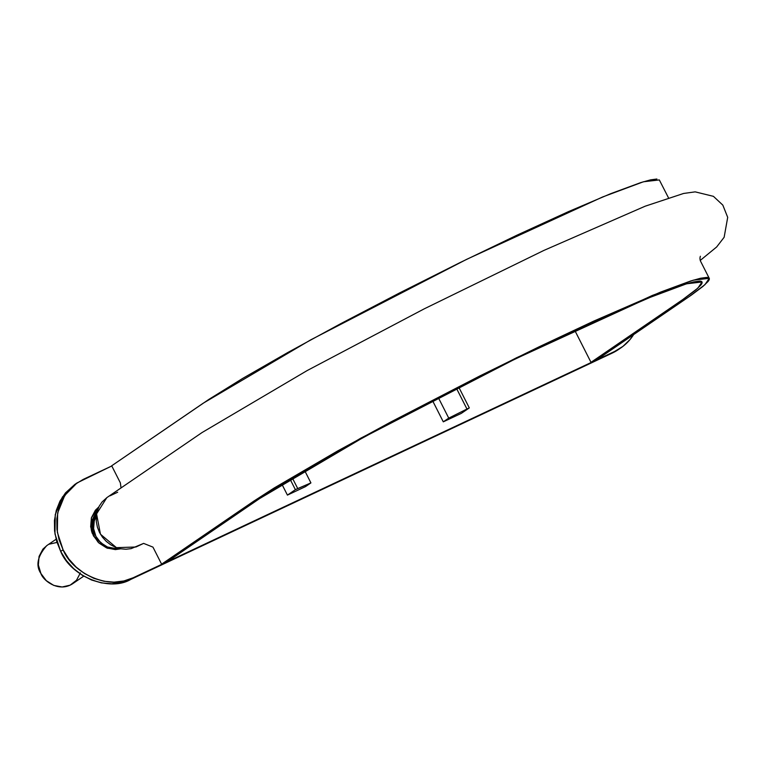 <?xml version="1.0" encoding="UTF-8"?>
<svg xmlns="http://www.w3.org/2000/svg" width="766" height="766" viewBox="0 0 766 766"><rect width="100%" height="100%" fill="white"/><g stroke="black" fill="none" stroke-linecap="round" stroke-linejoin="round"><path stroke-width="1.15" d="M656.893 179.014L650.64 179.847L640.769 182.595L610.713 193.674L568.669 211.531L517.251 235.047L459.772 262.719L399.823 292.804L341.253 323.386L287.738 352.542L242.698 378.404L208.955 399.345L111.692 465.785L120.358 482.858M117.658 492.232L109.988 495.832M106.924 497.584L102.012 502.027L99.14 506.288L97.186 511.133L96.257 516.37L96.344 521.818L97.426 527.247L99.494 532.447L102.481 537.215L106.263 541.38L110.677 544.789L115.542 547.307L120.712 548.801L125.969 549.241L131.11 548.638L143.625 543.391M152.951 547.106L161.616 564.178L168.233 561.066L260.584 497.91L280.155 485.28L341.713 449.364L393.6 421.099L450.398 391.445L508.519 362.27L590.136 323.434L654.882 295.322L684.019 284.579L693.594 281.917L699.655 281.103C702.508 281.189 702.891 282.52 700.794 285.115L695.873 289.864L684.737 298.213L590.998 362.337L597.614 359.225L691.43 295.054L702.91 286.446L707.995 281.543C710.149 278.872 709.756 277.493 706.817 277.407L700.564 278.24L690.683 280.988L660.637 292.076L593.861 321.059L538.967 346.864L479.784 375.972L391.177 421.788L337.662 450.935L274.18 487.98L253.996 501.012L161.616 564.178L168.233 561.066L259.76 498.475L364.041 437.041L515.097 359.043L646.935 298.558L686.575 283.793L702.01 281.984L697.874 288.121L682.525 299.745L590.998 362.337L597.614 359.225L689.141 296.634L704.979 284.646L709.239 278.317L693.326 280.174L652.45 295.398L516.476 357.779L360.69 438.219L253.144 501.586L161.616 564.178L152.961 547.125L143.615 543.391L135.946 547.001L116.451 547.652L100.461 534.208L96.564 513.9L106.838 497.632L202.09 432.522L307.233 370.524L424.268 308.822L543.994 250.377L645.173 206.198L683.598 193.463L695.193 191.864L713.424 196.335L722.826 205.116L727.7 217.352L724.138 237.278L716.66 246.968L700.239 260.43M574.835 330.491L590.998 362.337L574.835 330.491M668.45 197.762L659.325 179.924L643.411 181.781L602.536 197.006L466.561 259.387L310.776 339.826L203.229 403.194L111.692 465.785L120.348 482.839L121.038 487.932M117.868 548.121L114.9 548.408L107.412 546.991L100.739 542.749L95.894 536.324L93.605 528.693L94.237 521.024L96.248 516.456A20.634 18.575 55.6 0 0 96.277 537.052A20.634 18.575 55.6 0 0 113.923 548.399M92.504 533.816C89.593 527.142 91.106 519.75 97.052 511.631L92.092 520.162L91.384 528.732L92.485 533.768M83.733 576.147L72.722 583.682C58.685 592.922 42.992 580.427 40.914 573.504C35.552 565.528 37.486 556.25 46.716 545.651L56.081 539.254M80.373 572.911L76.523 580.226L70.118 585.167L62.132 586.986L53.773 585.415L46.324 580.676L40.914 573.504L38.367 564.992L39.066 556.422L42.915 549.107L47.013 545.459M49.321 544.166L57.306 542.347M74.781 484.476L65.493 492.873L59.997 501.088L56.263 510.424L54.434 520.516L54.578 530.982L56.684 541.418L60.686 551.424L54.97 533.931L55.257 514.589L62.372 497.067L74.618 484.581L77.012 482.953L111.788 465.967L83.255 479.382L74.924 484.466L67.877 491.245L62.381 499.461L58.647 508.796L56.818 518.888L56.962 529.354L59.078 539.791L63.08 549.797L68.816 558.988L76.064 567.003L84.547 573.552L93.95 578.368L103.889 581.27L114 582.15L123.881 580.973L133.169 577.775L614.61 351.47L622.93 346.385L629.978 339.606L633.616 334.608A55.276 49.752 -124.4 0 1 621.322 347.572A55.276 49.752 -124.4 0 1 614.61 351.47L618.612 349.43M305.49 486.621L287.432 495.104L281.898 484.198L287.432 495.104L295.389 489.666L290.084 479.21L295.389 489.666L297.735 488.564L292.306 477.869L297.735 488.564L310.919 482.906L304.648 470.535L310.919 482.906L305.49 486.621L287.432 495.104L295.389 489.666L310.919 482.906L305.49 486.621M120.769 548.81L115.379 549.605L106.694 547.958L98.948 543.037L93.318 535.578L90.666 526.721L91.393 517.816L95.396 510.204L98.766 507.025L91.365 517.94L93.634 536.19L107.623 548.312L120.76 548.81M443.294 421.836L432.541 400.637L443.294 421.836L448.732 418.121L438.344 397.64L448.732 418.121L466.963 409.015L456.469 388.343L466.963 409.015L469.309 407.914L458.777 387.165L469.309 407.914L461.352 413.353L443.294 421.836L448.732 418.121L466.963 409.015L469.309 407.914L461.352 413.353L443.294 421.836M77.012 482.953L64.756 495.439L57.642 512.952L57.354 532.303L63.08 549.797L60.686 551.424C71.018 576.721 109.567 592.108 130.785 579.412L612.226 353.097L130.785 579.412L133.169 577.775L130.785 579.412L121.497 582.6L111.616 583.778L101.505 582.907L91.556 580.006L82.163 575.18L73.68 568.64L66.431 560.616L60.686 551.424L63.08 549.797C73.412 575.084 111.96 590.471 133.169 577.775L612.226 353.097A55.276 49.752 55.6 0 0 618.938 349.2M98.192 507.475L98.68 507.197M98.172 542.29L94.524 536.966L92.064 528.722L92.743 520.42L96.717 513.048L91.93 525.907L98.201 542.318M700.383 256.304L700.402 256.265C699.789 257.749 699.856 259.415 700.584 261.263L709.239 278.317M620.853 347.898L618.468 349.526"/></g></svg>
